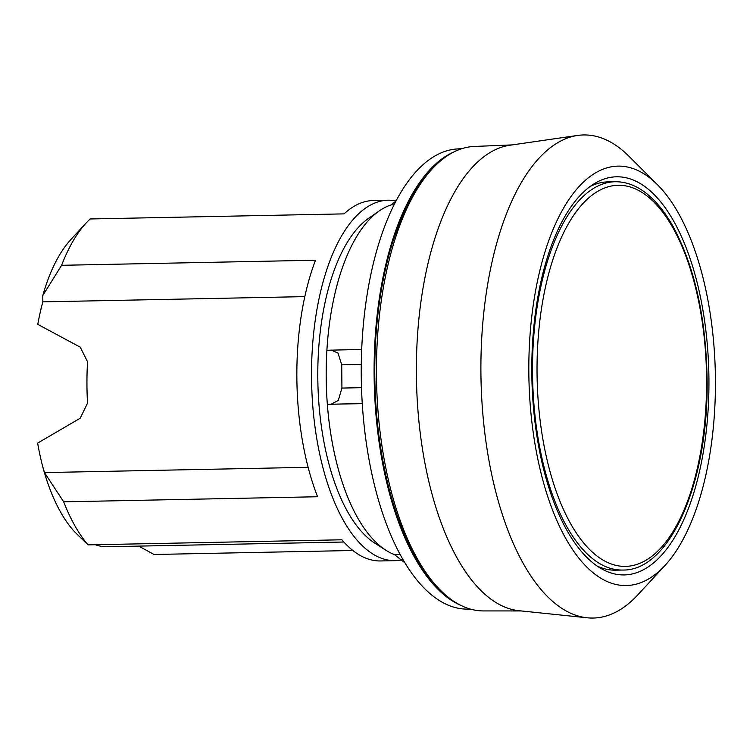 <?xml version="1.0" encoding="UTF-8"?>
<svg xmlns="http://www.w3.org/2000/svg" width="753" height="753" viewBox="0 0 753 753"><rect width="100%" height="100%" fill="white"/><g stroke="black" fill="none" stroke-linecap="round" stroke-linejoin="round"><path stroke-width="1.13" d="M521.396 610.947L483.464 610.928A232.291 103.255 -91.1 0 1 481.798 610.89A232.291 103.255 -91.1 0 1 376.5 378.863A232.291 103.255 -91.1 0 1 474.183 146.458L512.078 144.915M665.031 565.428L637.782 594.889A241.6 107.397 -91.1 0 1 590.484 618.025A241.6 107.397 -91.1 0 1 587.274 617.799A241.6 107.397 -91.1 0 1 480.998 378.646A241.6 107.397 -91.1 0 1 577.626 135.436A241.6 107.397 -91.1 0 1 586.267 134.975A241.6 107.397 -91.1 0 1 629.019 156.313L657.416 184.664A209.748 93.24 -91.1 0 1 715.35 373.959A209.748 93.24 -91.1 0 1 665.031 565.428A209.748 93.24 -91.1 0 1 623.964 585.514A209.748 93.24 -91.1 0 1 528.832 372.377A209.748 93.24 -91.1 0 1 620.303 166.14A209.748 93.24 -91.1 0 1 657.416 184.664M622.11 574.906A199.103 88.506 -91.1 0 1 531.834 375.107A199.103 88.506 -91.1 0 1 616.387 176.795A199.103 88.506 -91.1 0 1 618.627 176.814A199.103 88.506 -91.1 0 1 708.902 376.613A199.103 88.506 -91.1 0 1 624.35 574.925A199.103 88.506 -91.1 0 1 622.11 574.906M385.583 550.029L375.05 543.318A169.481 75.338 -91.1 0 1 317.86 381.912A169.481 75.338 -91.1 0 1 368.556 218.342L378.815 211.217M362.268 403.495L327.357 404.323A176.983 78.67 88.9 0 0 379.832 545.756L379.823 545.746A176.974 78.67 -91.1 0 1 326.256 381.743A176.974 78.67 -91.1 0 1 373.224 215.725A176.974 78.67 -91.1 0 1 373.224 215.716L373.234 215.716A176.983 78.67 88.9 0 0 326.887 350.258L361.666 349.43M405.133 563.018L394.421 554.575L400.229 554.462M379.823 545.746L379.832 545.756A176.983 78.67 88.9 0 0 394.421 554.575M331.254 404.116L338.295 400.445L341.928 388.068L341.721 364.838L338.012 353.082L331.104 350.051M395.89 201.042L391.372 204.872A176.983 78.67 88.9 0 0 373.234 215.716M408.813 204.185A222.869 99.067 88.9 0 0 392.435 242.984M397.932 517.744A222.869 99.067 88.9 0 0 415.844 555.846M437.907 587.481A229.42 101.984 -91.1 0 1 398.648 519.739A229.42 101.984 -91.1 0 1 393.075 240.951A229.42 101.984 -91.1 0 1 429.596 171.703M401.283 560.034A180.259 80.129 -91.1 0 1 395.316 560.656A180.259 80.129 -91.1 0 1 393.282 560.637A180.259 80.129 -91.1 0 1 311.563 379.747A180.259 80.129 -91.1 0 1 388.106 200.204A180.259 80.129 -91.1 0 1 390.139 200.223A180.259 80.129 -91.1 0 1 395.956 200.91M308.137 467.312L44.465 472.583L42.601 466.211A162.234 72.119 -91.1 0 0 74.801 532.004L88.007 544.871L341.909 539.788A180.259 80.129 88.9 0 0 378.608 560.929A180.259 80.129 88.9 0 0 380.642 560.947L395.316 560.656M352.865 550.499L154.073 554.481L138.703 546.113M42.601 466.211A160.596 71.384 -91.1 0 1 37.65 443.103L80.223 418.216L87.527 403.166A160.596 71.384 -91.1 0 1 87.546 361.798L80.26 347.171L37.772 324.355A160.596 71.384 -91.1 0 1 42.846 301.859L42.789 295.543A162.234 72.119 -91.1 0 1 70.838 239.576L86.228 222.907A180.259 80.129 -91.1 0 1 90.153 218.963L344.046 213.88A180.259 80.129 88.9 0 1 373.432 200.505L388.106 200.204M343.857 542.019L107.227 546.744A157.321 69.935 -91.1 0 1 95.377 544.72M88.007 544.871A180.259 80.129 -91.1 0 1 63.676 501.827L44.323 472.347M42.846 301.859L304.805 296.626M42.789 295.543L61.605 265.301L315.507 260.227A180.259 80.129 88.9 0 0 317.568 496.745L63.676 501.827M61.605 265.301A180.259 80.129 -91.1 0 1 86.228 222.907M461.787 605.779A230.936 102.653 -91.1 0 1 374.194 380.783A230.936 102.653 -91.1 0 1 452.722 152.464M465.636 609.092A230.164 102.314 -91.1 0 1 465.561 609.092A230.164 102.314 -91.1 0 1 361.336 381.037A230.164 102.314 -91.1 0 1 456.365 149.009L462.107 148.557M362.278 403.627L327.357 404.323M361.271 364.452L341.721 364.838M361.506 387.682L341.928 388.068M393.951 204.816L391.372 204.872M587.274 617.799L519.015 610.702A233.119 103.632 -91.1 0 1 416.465 379.936A233.119 103.632 -91.1 0 1 509.706 145.263L577.626 135.436M597.477 566.19A194.189 86.322 88.9 0 0 615.738 570.181L622.778 570.04A194.189 86.322 88.9 0 1 532.522 372.697A194.189 86.322 88.9 0 1 615.013 181.737L607.972 181.878A194.189 86.322 88.9 0 0 589.881 186.603M403.015 559.441L400.596 559.488M537.04 372.697A190.594 84.722 88.9 0 0 623.475 566.369A190.594 84.722 88.9 0 0 706.587 378.966A190.594 84.722 88.9 0 0 620.152 185.294A190.594 84.722 88.9 0 0 537.04 372.697M465.561 609.092L471.322 609.309M622.778 570.04C670.518 571.085 708.874 480.63 707.086 379.004C705.947 316.825 694.407 265.621 672.467 225.373C666.264 214.511 659.524 205.56 652.239 198.519C640.474 187.196 628.058 181.605 615.013 181.737"/></g></svg>

